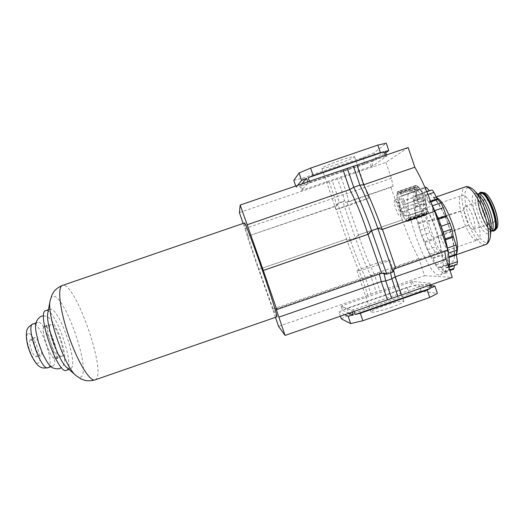 <?xml version="1.0" encoding="UTF-8"?>
<svg xmlns="http://www.w3.org/2000/svg" width="524" height="524" viewBox="0 0 524 524"><rect width="100%" height="100%" fill="white"/><g stroke="black" fill="none" stroke-linecap="round" stroke-linejoin="round"><path stroke-width="0.39" stroke-dasharray="2.62 1.97" d="M66.987 367.671L70.753 368.752C79.078 364.671 58.609 306.029 49.944 309.206L47.907 312.33M66.43 370.304L66.823 370.114C75.345 365.962 54.863 307.319 46.007 310.555L45.85 310.601M276.901 316.837L276.738 316.732C273.947 314 243.313 225.032 244.485 223.041L244.531 222.975M37.748 322.312L37.689 322.332C30.084 323.452 46.099 369.898 52.773 366.093L53.022 365.981C59.854 363.139 44.566 319.411 37.748 322.312M30.425 339.88L30.333 339.925C27.549 340.914 33.34 357.715 36.143 356.779L36.32 356.72C39.248 355.789 33.176 338.445 30.425 339.88M34.538 337.607L34.44 337.653C31.46 338.694 37.787 357.054 40.78 356.032L40.964 355.973C44.081 354.964 37.473 336.081 34.538 337.607M44.56 326.491C39.064 327.284 50.952 361.586 55.675 358.567L55.76 358.521C60.719 356.68 49.498 324.422 44.612 326.478L44.56 326.491M55.721 358.409C60.673 356.569 49.4 324.317 44.599 326.603L44.586 326.609C39.195 327.435 50.821 361.147 55.577 358.475L55.721 358.409M61.976 356.255C66.758 354.466 55.492 322.221 50.861 324.448L50.848 324.454C45.627 325.221 57.247 358.927 61.832 356.313L61.976 356.255M449.022 267.784C448.524 270.698 447.548 272.414 446.094 272.925L445.033 273.076C431.154 273.672 403.742 193.146 416.501 189.164L416.646 189.105C420.431 188.175 425.645 193.729 432.293 205.775M447.909 250.223L444.535 250.498L393.19 268.288C391.552 268.917 390.583 270.096 390.282 271.812L384.118 273.947M410.744 191.142L410.888 191.09C415.905 188.974 427.505 206.463 435.568 229.505C443.697 252.529 445.603 273.495 440.33 274.93L439.295 275.067C425.802 275.526 398.371 194.994 410.744 191.142M349.836 205.179L368.693 198.21L354.886 202.605L336.008 209.58L349.836 205.179M335.989 164.654C347.111 160.737 353.287 158.078 354.525 156.676C353.707 156.224 349.01 157.436 340.436 160.305C329.144 164.3 322.961 166.96 321.887 168.289C322.797 168.715 327.5 167.503 335.989 164.654M370.416 265.406C381.564 261.64 388.009 259.812 389.758 259.937C389.332 260.625 384.865 262.465 376.356 265.458C365.031 269.277 358.58 271.104 357.001 270.934C357.512 270.207 361.986 268.367 370.416 265.406M390.734 307.549C399.216 304.516 403.591 302.42 403.866 301.274C401.908 300.547 395.351 302.034 384.203 305.747C375.793 308.747 371.411 310.837 371.058 312.029C372.839 312.795 379.402 311.302 390.734 307.549M275.454 317.341L272.644 309.173L362.084 278.192L367.94 295.326L370.992 294.082L365.366 277.628L370.691 275.781C365.837 265.747 359.137 248.743 355.501 238.066L350.261 239.874L346.574 239.114C351.735 253.308 356.903 266.336 362.084 278.192L365.366 277.628C360.564 267.567 353.903 250.551 350.261 239.874L337.646 203.626L339.172 202.729L337.561 196.31L334.594 197.81L244.904 228.595L243.129 223.453M408.144 147.532L386.005 162.381L239.396 212.606M386.005 162.381L391.428 178.304L393.092 186.262L390.943 187.317L402.353 219.883L358.495 235.007L355.292 238.112L342.886 201.825L344.491 200.902L339.172 202.729L337.312 205.349L336.585 205.677L247.426 236.304L244.904 228.595M390.943 187.317L347.111 202.375L342.886 201.825L337.646 203.626L335.91 206.148L335.196 206.469L247.426 236.304M402.059 219.962L358.278 235.053L355.292 238.112L350.058 239.913L346.384 239.16L258.529 269.447L247.243 236.684M329.137 181.861L334.594 197.81L336.585 205.677L335.196 206.469L346.574 239.114L258.529 269.447M272.644 309.173L258.568 269.46M402.353 219.883C407.233 234.156 412.702 247.046 418.761 258.568L424.584 275.676L370.992 294.082M418.761 258.568L374.195 274L380.051 291.128M382.33 273.07L379.225 273.122L276.083 308.846M444.699 251.396L444.535 250.498M424.584 275.676L452.271 277.334M385.579 156.368L309.776 182.326L308.105 183.007L301.366 190.402L372.918 165.892L386.784 156.067L385.579 156.368L385.238 155.373M391.428 178.304L346.737 193.644L337.561 196.31L332.295 180.904M393.092 186.262L348.663 201.524L344.491 200.902L342.906 194.483L337.639 179.077M341.294 177.702L346.737 193.644L348.663 201.524L347.111 202.375L358.495 235.007C363.158 249.437 368.392 262.439 374.195 274L370.691 275.781L376.311 292.235M367.94 295.326L278.558 326.347M351.722 310.359L430.053 283.15L412.303 281.44L342.218 305.623L341.045 306.173L351.722 310.359L352.305 312.055M341.281 318.815L349.41 314.839L409.329 294.023L421.093 291.082L437.396 293.42M353.471 309.926L354.001 311.466M430.053 283.15L430.63 284.846M428.94 283.713L429.464 285.252M421.093 291.082L418.787 284.322L430.905 285.639M412.303 281.44L413.731 285.626L418.787 284.322M409.329 294.023L407.056 287.349L412.041 286.065L410.62 281.879M349.41 314.839L347.117 308.158L407.056 287.349M340.384 316.195L338.963 312.042L342.48 310.365L341.045 306.173M342.218 305.623L343.652 309.808L347.117 308.158M344.753 314.682L338.963 312.042M413.731 285.626L431.619 287.755M343.652 309.808L412.041 286.065M349.089 313.175L342.48 310.365M293.82 180.361L302.584 178.16L362.791 157.56L374.018 152.923L386.26 143.183M301.182 185.856L369.865 162.335L301.182 185.856L302.623 190.068M308.105 183.007L307.732 181.907M309.776 182.326L309.435 181.324M386.784 156.067L386.411 154.973M374.018 152.923L376.33 159.722L385.69 152.844M362.791 157.56L365.084 164.274M372.918 165.892L371.483 161.687L376.33 159.722M371.3 166.54L369.865 162.335M302.584 178.16L304.889 184.887M295.759 186.007L296.158 187.173L299.925 186.184L301.366 190.402M297.606 185.378L296.158 187.173M301.824 183.931L299.925 186.184M371.483 161.687L385.206 151.436M381.832 229.538L377.856 228.503M393 271.943L390.282 271.812L390.511 272.808M485.394 244.656L484.667 244.806C479.814 244.243 474.567 237.686 468.908 225.13L433.872 238.486L427.885 220.873L463.825 210.131L434.566 220.231C431.429 221.207 429.202 221.423 427.885 220.873C423.765 205.388 424.067 193.192 429.084 193.906C434.042 194.456 443.14 208.997 449.055 226.486C455.716 245.756 456.365 262.799 450.987 262.295C445.99 261.24 440.284 253.308 433.872 238.486C434.665 237.464 436.597 236.383 439.669 235.243L468.908 225.13L463.825 210.131C460.793 197.096 461.192 189.393 465.024 187.022M465.535 206.148C469.799 204.373 478.209 228.51 473.624 229.368L473.427 229.42C469.006 230.593 460.963 207.163 465.45 206.174L465.535 206.148M492.914 222.674L493.13 222.621C498.088 221.632 489.678 197.509 485.041 199.421L484.942 199.448C480.089 200.561 488.126 223.977 492.914 222.674M477.023 240.031L477.508 239.927C486.37 238.381 469.943 191.574 461.932 195.518L461.854 195.544C453.358 197.541 468.443 241.761 477.023 240.031M423.202 208.866C429.778 205.415 446.186 252.306 438.758 253.354L438.352 253.433C431.173 254.671 416.049 210.406 423.137 208.886L423.202 208.866M444.765 272.284L445.282 271.57L445.826 267.803L448.295 267.574L448.583 264.771L447.385 257.985L447.922 253.262L447.031 248.199L444.332 240.247L442.826 232.217L440.841 226.381L437.416 219.68L434.311 210.772L431.848 205.965L428.324 201.917L425.023 195.465C424.126 193.756 423.392 192.956 422.835 193.068L420.916 193.795L416.79 189.957L415.945 195.668L414.17 196.336C413.711 196.592 413.646 197.627 413.98 199.441L415.277 206.109L415.074 210.91L416.004 215.665L418.466 222.903L419.953 230.206L421.735 235.459L424.761 241.577L427.571 249.666L429.804 254.199L433.066 258.404L436.197 264.744L438.359 267.443L440.691 267.718L444.765 272.284M454.426 265.445L454.675 264.541L456.967 264.535L448.158 267.594M425.416 186.989L424.597 192.413L422.599 193.435C422.121 193.697 422.036 194.738 422.357 196.559L423.608 203.233L423.333 208.061L424.23 212.829L426.693 220.06L428.134 227.383L429.916 232.63L432.981 238.734L435.791 246.824L438.051 251.343L441.391 255.522L444.555 261.843L446.769 264.528L449.192 264.771L453.365 269.297M431.658 190.035L429.523 190.769M404.895 219.17L405.904 220.407L423.785 214.244L422.717 213.019L404.895 219.17L403.637 216.969L421.322 210.93L418.918 206.142L401.214 212.24L399.936 208.991L417.628 202.899L416.698 200.168L399.006 206.26L398.037 202.906L415.742 196.808L416.888 197.987L416.698 200.168M424.899 198.884C426.733 204.471 427.486 208.762 427.152 211.748C425.416 215.528 422.442 211.997 418.231 201.17C414.962 190.009 415.165 185.391 418.84 187.304C420.923 189.465 422.947 193.323 424.899 198.884M424.46 199.035L424.925 200.463L406.539 206.797L405.569 203.947L423.955 197.62L424.46 199.035M425.901 203.941L426.903 209.338L408.615 215.646L407.534 210.275L425.901 203.941L425.816 202.343L424.925 200.463M427.04 211.847L426.903 213.419L408.727 219.687L408.812 218.135L427.04 211.847L426.903 209.338M426.431 214.702L406.997 221.279L407.836 221.383L426.431 214.702L426.903 213.419M423.785 214.244L424.44 213.569L424.951 215.082M421.322 210.93L421.63 210.766C422.462 210.635 422.842 211.283 422.763 212.711L422.717 213.019M417.628 202.899L419.108 204.504L418.918 206.142M418.696 187.304L400.447 193.579L401.718 195.773L420.255 189.4L418.918 187.533L416.475 185.411L398.358 191.64L399.301 192.95L399.439 192.393L417.628 186.144M396.72 195.164L414.785 189.249C415.715 190.323 415.814 191.07 415.074 191.483L397.068 197.672L396.76 193.559L397.166 193.873L397.094 192.197L416.475 185.411M423.955 197.62L423.516 195.583L422.613 194.26L404.24 200.587L405.569 203.947M408.615 215.646L408.812 218.135M406.539 206.797L407.534 210.275M399.393 207.661C397.565 202.65 396.026 200.089 394.782 199.972C393.871 200.862 394.218 203.836 395.823 208.886C397.637 213.864 399.17 216.425 400.434 216.569C401.345 215.711 400.998 212.744 399.393 207.661M396.95 197.659L398.037 202.906M399.006 206.26L399.936 208.991M401.214 212.24L403.559 217.054M406.997 221.279L406.034 219.91L405.904 220.407M408.727 219.687L408.281 219.333L408.34 220.945M404.24 200.587L401.81 195.668M400.447 193.579L399.439 192.393M398.358 191.64L397.094 192.197M415.742 196.808L414.733 191.542M420.117 189.374L422.613 194.26M415.067 186.02L415.584 187.54L414.654 187.409L396.76 193.559M414.654 187.409L414.556 189.026M419.226 198.766L422.547 197.594L423.713 201.006L420.366 202.12L419.226 198.766L413.901 200.6L422.547 197.594M423.713 201.006L420.366 202.12M415.041 203.954L413.901 200.6M417.13 199.461L418.29 202.873M76.157 375.682C78.207 377.418 79.831 377.85 81.037 376.966C91.445 370.782 64.367 293.185 52.898 296.387C51.588 296.623 50.684 297.953 50.186 300.37M95.001 379.893L95.735 379.474C106.634 371.968 75.489 282.619 62.887 285.338L62.428 285.442M48.051 367.73L48.306 367.612C55.308 364.711 40.014 320.976 33.025 323.937M28.257 333.69C22.787 334.633 33.85 366.211 38.488 362.909C43.466 361.108 33.071 331.404 28.257 333.69M381.57 273.266L379.225 273.122L379.435 274.006M395.758 268.353L393.19 268.288L393.583 270.063M490.366 236.213L490.346 236.422C489.894 240.261 488.663 242.291 486.652 242.507C481.844 243.129 473.552 230.868 468.875 216.785C464.015 202.736 463.452 188.876 468.05 187.599C469.681 187.088 471.692 188.018 474.089 190.389L474.24 190.54M488.368 233.684C480.194 235.479 466.511 195.111 474.764 193.52C475.995 193.179 477.488 193.887 479.257 195.635L477.639 194.142C470.054 195.937 482.768 233.134 490.359 231.385L490.759 231.287L491.086 229.119C490.752 231.949 489.848 233.475 488.368 233.684M479.991 193.33C472.589 194.699 485.44 232.564 492.77 230.553L492.711 230.567C485.113 232.342 472.432 195.524 479.899 193.363M495.141 230.252L493.687 231.084C485.617 232.905 472.386 193.86 480.547 192.288M496.451 228.687L495.062 229.486C487.359 231.274 474.79 194.168 482.604 192.701L483.724 192.668M497.682 224.835C497.374 227.514 496.523 228.962 495.121 229.184C487.523 230.96 475.111 194.339 482.833 192.898C484.012 192.583 485.434 193.258 487.11 194.915M434.566 220.231C431.35 207.209 431.403 199.624 434.71 197.463L436.603 197.581M456.266 254.173L454.38 255.306C450.077 254.553 445.171 247.865 439.669 235.243M445.282 271.57L449.782 270.011M428.737 202.552L430.839 201.832M428.324 201.917L430.577 201.144M431.848 205.965L432.307 205.808M434.311 210.772L434.743 210.622M437.023 218.737L438.182 218.338M437.416 219.68L438.568 219.281M440.841 226.381L441.241 226.244M442.826 232.217L443.225 232.08M444.077 239.278L445.256 238.872M444.332 240.247L445.518 239.835M447.031 248.199L447.483 248.048M447.922 253.262L448.406 253.099M447.339 257.291L448.917 256.74M447.385 257.985L448.989 257.428M448.583 264.771L449.317 264.515M445.996 267.561L454.721 264.535M445.826 267.803L454.537 264.784M443.749 271.517L452.323 268.543M440.691 267.718L449.192 264.771M440.363 267.476L448.858 264.528M438.359 267.443L446.769 264.528M436.197 264.744L444.555 261.843M433.066 258.404L441.391 255.522M432.68 257.769L440.992 254.887M429.804 254.199L438.051 251.343M427.571 249.666L435.791 246.824M425.115 242.442L433.335 239.599M424.761 241.577L432.981 238.734M421.735 235.459L429.916 232.63M419.953 230.206L428.134 227.383M418.702 223.787L426.929 220.945M418.466 222.903L426.693 220.06M416.004 215.665L424.23 212.829M415.074 210.91L423.333 208.061M415.342 206.803L423.667 203.928M415.277 206.109L423.608 203.233M413.98 199.441L422.357 196.559M414.17 196.336L422.599 193.435M415.945 195.668L424.453 192.74M416.076 195.347L424.597 192.413M416.357 190.972L424.957 188.011M417.694 190.435L425.161 187.867M420.608 193.631L426.733 191.522M429.66 190.788L420.916 193.795L429.66 190.782M422.829 193.074L426.805 191.705L422.835 193.068M425.023 195.465L427.944 194.456M492.01 230.855C484.595 229.27 474.082 199.493 478.89 193.71M492.357 230.737C484.923 230.206 473.748 198.557 479.237 193.592M404.803 205.801C409.041 218.01 404.554 219.124 400.644 207.222C396.478 195.413 400.709 193.533 404.803 205.801M403.473 206.26C405.072 211.342 405.406 214.316 404.469 215.181C403.179 215.043 401.626 212.489 399.812 207.511C398.214 202.461 397.88 199.487 398.816 198.583C400.087 198.694 401.639 201.249 403.473 206.26M68.991 369.42L70.373 368.942M48.405 309.723L49.787 309.252M30.333 339.925L34.44 337.653M36.143 356.779L40.78 356.032M44.612 326.478L44.874 326.4C46.21 325.732 46.977 325.077 47.173 324.428C46.629 323.55 47.304 333.939 50.671 342.742C53.671 351.892 58.878 359.248 58.957 358.599C58.446 358.213 57.437 358.167 55.93 358.468L55.675 358.567M43.636 315.815C46.774 316.162 49.42 317.754 51.594 320.59C55.557 326.157 58.76 332.72 61.203 340.279C65.828 354.584 65.919 363.676 61.478 367.56M55.577 358.475L61.832 356.313M44.586 326.609L50.848 324.454M51.057 366.689L52.773 366.093M35.966 322.928L37.689 322.332M416.646 189.105L410.888 191.09M446.094 272.925L440.33 274.93M354.525 156.676L368.693 198.21M403.866 301.274L389.758 259.937M371.058 312.029L357.001 270.934M321.887 168.289L336.008 209.58M383.581 273.004L381.177 272.866M335.91 206.148L337.312 205.349M493.13 222.621L473.624 229.368M438.758 253.354L477.508 239.927M456.273 254.749L453.594 256.236C454.852 255.666 454.039 240.451 448.839 226.492C444.182 211.29 434.468 197.148 432.935 197.515L436.263 196.926M444.902 272.264L449.952 270.508M448.295 267.574L449.094 267.299M445.957 267.567L454.675 264.541M416.79 189.957L424.859 187.179M478.713 193.769C474.403 200.378 484.287 228.379 491.833 230.92M423.137 208.886L461.854 195.544M484.942 199.448L465.45 206.174M427.152 211.748L426.936 213.203M421.63 210.766L403.637 216.969M408.471 215.619L427.001 209.233M394.782 199.972L399.124 198.36C398.626 198.851 399.144 201.806 400.67 207.216C403.061 212.914 404.456 215.567 404.849 215.168L400.434 216.569M424.44 213.563L406.034 219.91M425.861 215.168L407.836 221.383M408.281 219.333L426.936 212.901M415.735 185.398L397.69 191.601M415.074 191.483L397.068 197.672M399.301 192.95L417.975 186.531M401.718 195.773L420.255 189.4M415.584 187.54L397.166 193.873M417.785 186.289L418.84 187.304"/><path stroke-width="0.79" d="M48.405 309.723L45.85 310.601C35.992 311.8 57.935 375.439 66.43 370.304L68.991 369.42M47.907 312.33L47.88 312.468C45.162 322.83 58.354 361.095 66.889 367.579L66.987 367.671M95.001 379.893C90.049 382.081 77.722 362.156 68.775 336.094C59.762 310.057 57.181 286.772 62.428 285.442L244.531 222.975C245.088 222.32 253.157 243.562 262.079 269.441C271.006 295.307 277.74 317.013 276.901 316.837L95.001 379.893C91.222 380.948 87.783 381.086 84.678 380.3L81.096 378.983L76.157 375.682M432.293 205.775C439.564 219.864 444.771 234.68 447.909 250.223M434.285 211.46L382.153 229.44C375.878 212.22 369.715 197.332 363.676 184.782L414.838 167.222C421.879 179.483 428.357 194.227 434.285 211.46L434.704 211.349L447.928 250.276C449.31 257.847 449.677 263.677 449.022 267.784M243.129 223.453L239.396 212.606L240.175 205.035L263.303 270.463L276.764 309.573L276.083 308.846L285.056 335.419L278.558 326.347L275.454 317.341M246.987 224.816L349.763 189.557C356.274 202.041 362.346 216.969 367.979 234.333L263.245 270.45M414.838 167.222L408.144 147.532L240.175 205.035M343.024 169.828L349.763 189.557L353.746 187.264C359.117 197.699 367.226 217.833 371.588 230.665L386.732 274.118L384.118 273.947L385.729 280.936L381.223 281.663L278.781 317.184M444.699 251.396L446.094 259.177L452.271 277.334L285.056 335.419M347.235 168.217L353.746 187.264L359.89 185.155C365.339 195.563 373.501 215.678 377.856 228.503L393 271.943L386.732 274.118L383.581 273.004L381.57 273.266L276.764 309.573M434.704 211.349L382.461 229.368L378.151 228.431L371.876 230.599L368.254 234.267L263.303 270.463M446.094 259.177L395.096 276.855L391.86 278.814L385.729 280.936L391.762 298.601M447.928 250.276L395.758 268.353C394.1 268.995 393.177 270.194 393 271.943M430.905 285.639L434.9 286.071L437.396 293.42L429.719 297.481L362.857 320.74L350.661 323.583L341.281 318.815L340.384 316.195M362.857 320.74L360.302 313.273L355.056 314.544L354.001 311.466M352.305 312.055L353.307 314.97L348.139 316.221L344.753 314.682M350.661 323.583L348.139 316.221M429.719 297.481L427.184 290.034L360.302 313.273M429.464 285.252L430.512 288.324L427.184 290.034M434.9 286.071L431.619 287.755L430.63 284.846M430.512 288.324L355.056 314.544M353.307 314.97L349.089 313.175M385.69 152.844L388.775 150.578L386.26 143.183L377.817 145.102L310.601 168.086L299.066 172.999L293.82 180.361L295.759 186.007M310.601 168.086L313.175 175.599L308.184 177.675L309.435 181.324M299.066 172.999L301.601 180.407L297.606 185.378M307.732 181.907L306.52 178.363L301.601 180.407M377.817 145.102L380.372 152.602L313.175 175.599M388.775 150.578L385.206 151.436L386.411 154.973M385.238 155.373L384 151.731L380.372 152.602M306.52 178.363L301.824 183.931M384 151.731L308.184 177.675M353.392 166.115L359.89 185.155L363.676 184.782L356.942 165.06M377.856 228.503L371.588 230.665L367.979 234.333L381.57 273.266M395.758 268.353L382.461 229.368L381.832 229.538M384.118 273.947L382.33 273.07M390.511 272.808L391.86 278.814L397.886 296.473M453.365 269.297L453.915 268.57L454.426 265.445M456.967 264.535L457.452 261.699L456.266 254.192L456.928 250.144L456.07 245.068L453.122 236.154L451.924 229.073L449.939 223.237L446.068 215.613L443.363 207.648L440.867 202.853L437.258 198.838L433.911 192.4C433.001 190.697 432.254 189.911 431.671 190.029L426.805 191.705L431.671 190.029M429.523 190.769L426.353 187.454L424.859 187.179M50.186 300.37L50.153 300.553C46.472 314.112 64.766 367.154 76.019 375.564L66.889 367.579M33.025 323.937L32.96 323.963C25.185 325.142 41.2 371.595 48.051 367.73L51.057 366.689M379.435 274.006L381.223 281.663L387.439 299.852M393.583 270.063L395.096 276.855L401.299 295.038M479.991 193.33L477.75 194.103C484.883 190.874 498.488 229.355 490.87 231.248L493.117 230.475C501.036 228.968 487.366 189.97 480.089 193.297L479.899 193.363M474.24 190.54L479.257 195.635C485.466 201.445 492.278 220.728 491.086 229.119L490.366 236.213M479.237 193.592L480.279 192.911C487.962 189.492 501.926 230.77 493.097 230.757L492.357 230.737M480.547 192.288L481.72 192.256C489.161 192.662 500.708 225.32 495.141 230.252L493.497 231.182L491.833 230.92M478.89 193.71L480.207 192.688C487.975 189.223 502.11 230.999 493.169 230.979L492.01 230.855M487.11 194.915C492.743 200.233 498.743 217.185 497.682 224.835M483.724 192.668C490.824 193.068 501.756 223.977 496.451 228.687C501.796 223.656 491.054 193.297 483.724 192.668L480.41 192.295L478.713 193.769M465.024 187.022L465.076 187.002C469.609 184.985 479.021 197.803 484.399 214.015C489.671 229.296 489.953 243.49 485.394 244.656C488.741 244.099 490.569 237.575 490.346 236.422C490.864 230.396 489.573 222.667 486.475 213.222C482.84 202.886 478.707 195.275 474.089 190.389C473.598 189.387 467.965 185.365 465.05 187.009L436.263 196.926M436.603 197.581C441.902 200.489 447.332 209.593 452.893 224.901C457.57 239.619 458.697 249.372 456.266 254.173M449.782 270.011L453.915 268.57M430.839 201.832L437.678 199.474M430.577 201.144L437.258 198.838M432.307 205.808L440.867 202.853M434.743 210.622L443.363 207.648M438.182 218.338L446.068 215.613M438.568 219.281L446.468 216.556M441.241 226.244L449.939 223.237M443.225 232.08L451.924 229.073M445.256 238.872L453.122 236.154M445.518 239.835L453.371 237.117M447.483 248.048L456.07 245.068M448.406 253.099L456.928 250.144M448.917 256.74L456.266 254.192M448.989 257.428L456.299 254.893M449.317 264.515L457.452 261.699M425.161 187.867L426.353 187.454M426.733 191.522L429.339 190.625M427.944 194.456L433.911 192.4M62.428 285.442C58.806 286.942 56.009 288.953 54.051 291.482L52.04 294.73L50.153 300.553L47.88 312.468M43.636 315.815L41.206 316.208C32.088 322.26 36.045 331.207 38.645 343.148L42.732 353.975C45.863 359.981 48.005 363.577 49.158 364.75C51.182 367.776 54.568 369.112 59.323 368.752L61.478 367.56M35.966 322.928L32.96 323.963C27.838 327.022 27.995 328.037 27.386 329.079C26.41 330.009 25.276 337.954 28.447 347.916C31.597 357.958 37.066 365.608 40.034 366.879C41.37 367.514 42.248 368.51 48.051 367.73M456.273 254.749L485.394 244.656M449.952 270.508L453.509 269.277M449.094 267.299L457.111 264.515M495.141 230.252L496.451 228.687"/></g></svg>

